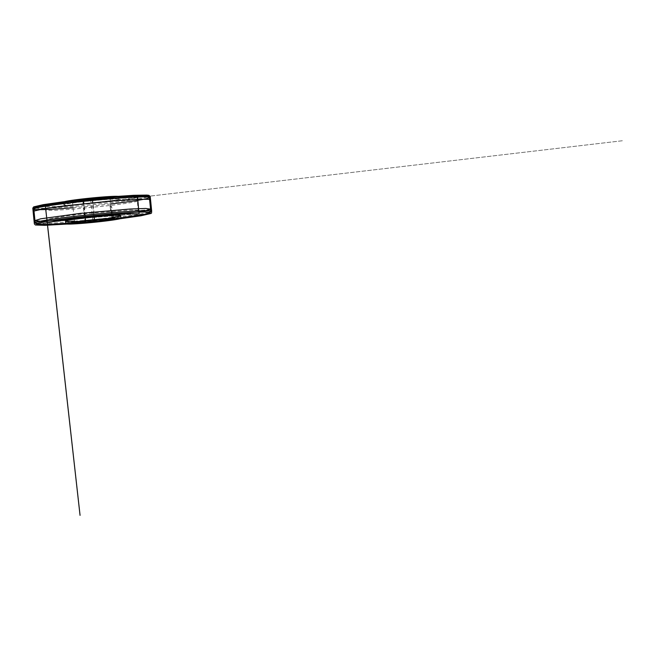 <?xml version="1.0" encoding="UTF-8"?>
<svg xmlns="http://www.w3.org/2000/svg" width="656" height="656" viewBox="0 0 656 656"><rect width="100%" height="100%" fill="white"/><g stroke="black" fill="none" stroke-linecap="round" stroke-linejoin="round"><path stroke-width="0.49" stroke-dasharray="3.28 2.46" d="M80.983 201.933A27.732 1.304 -5.7 0 1 119.08 199.35A27.732 1.304 -5.7 0 1 101.983 202.269A27.732 1.304 -5.7 0 1 63.886 204.852A27.732 1.304 -5.7 0 1 80.983 201.933M74.399 221.113A27.732 1.304 174.3 0 0 103.599 218.456A27.732 1.304 174.3 0 0 111.987 217.366M85.321 221.039L83.312 200.941L92.709 200.088L94.694 220.022M83.312 200.941A18.885 0.894 -5.7 0 1 72.414 201.22A18.885 0.894 -5.7 0 1 91.118 198.456A18.885 0.894 -5.7 0 1 110.003 197.472A18.885 0.894 -5.7 0 1 92.709 200.088M64.944 202.36A27.732 1.304 174.3 0 0 101.713 199.514A27.732 1.304 174.3 0 0 117.555 197.112M113.701 219.514L111.741 207.017C111.413 206.214 111.069 205.935 110.708 206.197C110.511 205.959 109.495 205.869 109.921 205.525L112.143 218.989L113.701 219.514L66.937 224.057L113.718 219.514L112.192 219.014L109.937 205.517L113.718 219.514L119.868 218.776L113.701 219.514M150.56 209.125L143.475 210.289C141.598 210.141 139.334 211.445 138.162 210.232L137.547 203.426C137.629 201.458 136.62 198.989 137.489 197.349L148.051 196.193L137.268 197.563L138.391 210.601L149.625 209.666L150.437 208.551L150.035 203.877C149.855 205.73 151.159 208.19 149.855 209.617L131.651 212.995L100.647 216.775L65.338 219.99L40.369 221.22M147.305 196.997A56.908 2.681 -5.7 0 1 91.75 204.77A56.908 2.681 -5.7 0 1 35.752 208.132M65.739 223.368A56.908 2.681 174.3 0 0 120.925 217.866L65.739 223.376M148.83 212.265A58.089 2.739 -5.7 0 1 93.25 219.834A58.089 2.739 -5.7 0 1 37.269 223.393M73.062 207.722A58.089 2.739 174.3 0 0 110.651 203.975M84.993 222.819L82.828 201.121M83.82 201.089L85.805 220.982M92.758 220.211L90.79 200.457M92.217 200.269L94.193 220.072M84.968 222.835L82.804 201.13M112.168 219.17L110.003 197.472M74.579 222.917L72.414 201.22M63.657 202.524L63.886 204.852M118.843 197.013L119.08 199.35M138.769 212.15L137.489 197.349C136.563 198.005 127.953 199.58 116.243 201.064L69.93 205.771L50.496 206.788L45.42 206.533M47.109 221.293L45.42 206.222M45.403 205.123L46.814 219.424L68.191 215.676L86.002 213.594L130.462 210.059L138.695 210.248M137.481 195.947L138.842 212.142M145.394 210.74L121.057 214.414L74.136 219.293L40.344 221.22M150.585 209.371L149.855 209.617M107.445 215.734L122.139 213.889L90.815 217.505L48.897 221.006L134.488 214.143L35.112 222.204L101.426 216.406L150.7 210.56L35.785 223.876L111.774 215.242M35.112 222.204L85.518 218.046L35.112 222.204M138.998 212.142L137.768 200.974C137.12 201.671 125.025 203.77 109.937 205.517L73.136 209.174L53.685 210.346L45.887 210.141L46.912 221.326M75.555 204.836L113.422 201.179L74.038 205.016L623.2 140.655L33.866 209.723M35.539 209.526L46.814 208.206"/><path stroke-width="0.98" d="M111.987 217.366A27.732 1.304 174.3 0 0 120.696 215.537A27.732 1.304 174.3 0 0 92.972 216.988A27.732 1.304 174.3 0 0 65.502 221.039A27.732 1.304 174.3 0 0 74.399 221.113M85.477 222.638L94.874 221.785A18.885 0.894 174.3 0 0 112.168 219.17A18.885 0.894 174.3 0 0 93.283 220.162A18.885 0.894 174.3 0 0 74.579 222.917A18.885 0.894 174.3 0 0 85.477 222.638L85.321 221.039M94.694 220.022L94.874 221.785M103.878 221.211A27.732 1.304 174.3 0 0 120.966 218.292A27.732 1.304 174.3 0 0 93.242 219.744A27.732 1.304 174.3 0 0 65.78 223.803A27.732 1.304 174.3 0 0 103.878 221.211M117.555 197.112A27.732 1.304 174.3 0 0 118.802 196.587A27.732 1.304 174.3 0 0 91.077 198.046A27.732 1.304 174.3 0 0 63.616 202.097A27.732 1.304 174.3 0 0 64.944 202.36M150.035 203.877L149.47 197.317L148.051 196.193C150.199 195.914 149.33 198.875 149.716 200.203L150.035 203.885M35.752 208.132A56.908 2.681 -5.7 0 1 69.93 201.753A56.908 2.681 -5.7 0 1 126.838 196.472A56.908 2.681 -5.7 0 1 147.305 196.997M110.651 203.975A58.089 2.739 174.3 0 0 149.396 197.505L150.782 211.347L150.142 212.642L145.657 214.069L120.925 217.866A56.908 2.681 174.3 0 0 144.033 212.036A56.908 2.681 174.3 0 0 71.545 217.94A56.908 2.681 174.3 0 0 36.564 223.762A56.908 2.681 174.3 0 0 65.739 223.368L46.617 224.459L36.867 224.27L35.178 222.884A58.089 2.739 -5.7 0 1 70.987 216.767A58.089 2.739 -5.7 0 1 150.782 211.347A58.089 2.739 -5.7 0 1 148.83 212.265M37.269 223.393A58.089 2.739 -5.7 0 1 35.178 222.884L33.8 209.043A58.089 2.739 174.3 0 0 73.062 207.722M69.602 202.925A58.089 2.739 174.3 0 0 33.8 209.043C33.571 208.575 34.522 207.452 34.957 207.444L38.925 206.32L69.913 201.761L116.448 197.194L143.836 195.849L147.953 196.169C148.371 196.087 149.527 196.997 149.396 197.505A58.089 2.739 174.3 0 0 69.602 202.925M85.805 220.982L85.985 222.786M92.955 222.154L92.758 220.211M94.193 220.072L94.382 221.966M40.369 221.22L34.948 220.629L40.713 218.817L80.524 213.364L130.175 209.01L145.788 208.46L150.56 209.125M66.937 224.057L119.884 218.768L140.974 215.775L150.978 213.454L151.536 213.028L151.659 210.978L150.642 200.613L149.642 199.563L148.371 199.326L138.137 199.293L111.003 201.048L62.107 206.156L43.255 208.895L34.112 211.027L33.194 212.323L34.374 223.917L35.424 225L44.797 225.32L66.945 224.057M65.502 221.039L65.78 223.803M120.696 215.537L120.966 218.292M63.616 202.097L63.657 202.524M118.802 196.587L118.843 197.013M45.42 206.533L80.057 515.345L47.109 221.293M45.42 206.222L45.403 205.123M138.695 210.248L137.481 195.947M149.855 209.617L145.394 210.74M40.344 221.22L35.096 220.875L33.94 219.793L32.8 208.165L33.686 206.886L43.247 204.672L63.107 201.818L111.487 196.816L133.545 195.316L146.87 195.086L148.863 195.316L150.199 196.423L151.372 207.952L150.585 209.371M111.774 215.234L107.445 215.734M46.912 221.326L47.076 223.048C47.478 222.54 55.768 220.908 68.519 219.301C87.847 216.775 116.055 214.209 129.822 213.717L139.154 213.856L138.998 212.142M74.087 218.604L115.374 214.569L74.087 218.604M33.866 209.723L35.539 209.526M46.814 208.206L75.555 204.836"/></g></svg>
